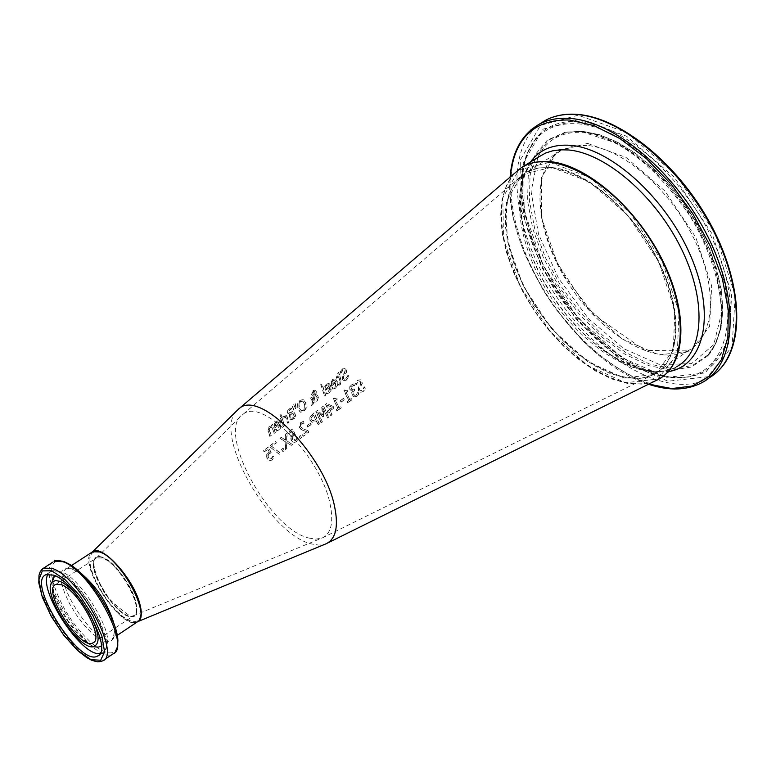<?xml version="1.0" encoding="UTF-8"?>
<svg xmlns="http://www.w3.org/2000/svg" width="776" height="776" viewBox="0 0 776 776"><rect width="100%" height="100%" fill="white"/><g stroke="black" fill="none" stroke-linecap="round" stroke-linejoin="round"><path stroke-width="0.58" stroke-dasharray="3.88 2.91" d="M266.779 454.988L267.186 458.432L269.369 460.595L272.163 460.081L274.161 457.665L273.327 456.045L271.445 458.761L269.796 459.033L268.399 457.51L268.108 455.483L271.231 452.815L268.574 446.995L263.646 450.662L264.228 451.981L268.001 449.178L269.369 452.185L266.488 454.911L266.895 458.354L269.078 460.517L271.862 459.993L273.86 457.588L273.239 456.104M272.939 456.026L271.144 458.684L269.505 458.955L268.108 457.433L268.108 455.483M267.817 455.405L269.03 453.785L271.231 452.815M270.931 452.738L268.574 446.995M268.283 446.918L263.646 450.662M263.355 450.584L264.228 451.981M263.937 451.904L268.001 449.178M267.71 449.091L269.369 452.185M269.078 452.107L266.488 454.911M335.523 388.184L337.511 385.41L337.317 381.52L335.513 378.989L332.952 379.406L331.342 381.705L331.75 385.779L336.241 382.442L335.106 386.962L332.526 387.631L333.059 389.135L335.523 388.184L336.609 386.681L337.366 384.644L337.172 381.947L335.222 378.921L332.661 379.338L331.342 381.705M331.051 381.637L331.75 385.779M331.449 385.711L336.241 382.442M335.95 382.374L334.815 386.894L332.235 387.563L332.768 389.067L335.232 388.116M334.553 380.095L335.61 381.326L332.176 383.868L332.031 381.957L333.059 380.415L334.854 380.162L335.901 381.394L332.467 383.936L332.322 382.025L333.36 380.483L334.854 380.162M343.826 380.774L346.426 380.104L348.938 377.155L348.308 375.341L346.057 378.785L344.204 379.26L343.516 378.387L344.02 375.933L346.532 372.276L346.494 369.91L345.388 368.445L342.711 368.969L340.344 371.568L340.829 373.275L342.982 370.268L344.67 369.861L345.252 370.647L344.641 373.159L343.06 375.041L342.245 379.047L343.535 380.715L346.135 380.036L348.647 377.097L348.22 375.4M347.929 375.341L345.766 378.717L343.904 379.192L343.215 378.319L343.72 375.865L346.232 372.218L346.193 369.851L345.087 368.377L342.41 368.901L340.344 371.568M340.043 371.5L340.829 373.275M340.615 373.149L342.682 370.2L344.379 369.803L344.951 370.579L344.35 373.091L342.759 374.973L341.944 378.979L343.535 380.715M329.257 392.84L331.245 390.056L331.051 386.167L329.257 383.645L326.677 384.052L325.057 386.361L325.464 390.435L329.975 387.088L328.83 391.618L326.25 392.287L326.783 393.791L329.257 392.84L330.343 391.327L331.032 387.108L328.966 383.577L326.376 383.984L325.057 386.361M324.766 386.293L325.464 390.435M325.163 390.367L329.975 387.088M329.684 387.02L328.539 391.55L325.949 392.22L326.483 393.723L328.966 392.772M328.287 384.741L329.334 385.973L325.891 388.524L325.745 386.603L326.783 385.061L328.578 384.809L329.635 386.041L326.192 388.592L326.046 386.671L327.084 385.129L328.578 384.809M339.054 385.235L340.354 384.566L341.295 380.502L339.83 375.982L340.557 375.438L340.218 374.313L339.481 374.856L338.811 372.529L337.725 373.334L338.394 375.662L336.386 377.146L336.726 378.281L338.734 376.787L340.383 382.374L338.617 383.994L338.763 385.168L340.053 384.498L340.994 380.434L339.529 375.914L340.266 375.371L339.917 374.245L339.19 374.789L338.511 372.461L337.424 373.266L338.094 375.594L336.086 377.078L336.726 378.281M336.425 378.213L338.734 376.787M338.433 376.729L340.383 382.374M340.082 382.306L338.675 383.955M338.317 383.926L338.763 385.168M324.32 395.983L325.416 395.159L321.788 383.819L320.692 384.634L324.61 396.051L325.707 395.236L322.089 383.887L320.983 384.702L324.61 396.051M312.699 401.464L311.564 405.732L313.067 404.616L313.698 402.152L317.006 401.978L318.587 396.72L317.403 395.1L315.929 394.741L316.365 391.453L315.444 390.25L313.329 390.667L311.758 394.548L312.728 395.886L314.27 395.993L313.067 400.173L311.933 397.108L310.778 397.962L312.699 401.464L311.564 405.732M315.531 395.673L317.258 397.264L316.259 401.017L313.989 401.124L315.24 395.605L316.967 397.196L315.958 400.95L313.989 401.124M313.504 394.839L312.941 393.839L313.63 391.55L314.59 391.376L315.26 393.384L314.658 395.062L313.213 394.771L312.65 393.762L313.329 391.473L314.29 391.308L314.901 392.161L314.658 395.062M314.358 394.994L313.213 394.771M313.688 401.056L315.24 395.605M311.273 405.664L312.776 404.538L313.407 402.084L316.715 401.91L318.296 396.652L317.103 395.032L315.628 394.674L316.065 391.385L314.969 390.105L313.038 390.6L311.457 394.48L312.437 395.818L314.27 395.993M313.97 395.925L313.067 400.173M312.776 400.096L311.933 397.108M311.632 397.031L310.778 397.962M310.487 397.884L312.408 401.396M297.887 403.869L298.11 408.836L300.457 412.192L303.988 411.649L306.277 408.05L305.899 403.064L303.591 399.679L300.322 400.3L297.586 403.792L297.809 408.768L300.166 412.124L303.697 411.581L305.986 407.972L305.599 402.996L303.561 399.659M303.27 399.591L300.021 400.232L297.586 403.792M298.741 404.044L300.36 401.473L302.572 401.105L304.386 403.898L304.852 407.09L304.231 409.195L303.222 410.32L300.904 410.63L299.032 407.856L298.741 404.044L300.661 401.551L302.873 401.182L304.677 403.966L304.716 408.894L303.523 410.388L301.204 410.708L299.332 407.933L299.032 404.112M289.7 414.306L288.944 418.254L290.185 419.865L293.609 419.05L296.151 417.168L292.62 406.275L288.071 410.174L287.731 412.851L289.7 414.306L288.653 418.177L290.738 420.049M290.34 415.17L293.134 412.754L294.521 416.79L291.388 418.526L290.195 417.401L290.049 415.102L292.843 412.677L294.23 416.722L291.388 418.526M289.138 410.679L291.795 408.37L292.746 411.542L289.943 413.171L289.021 412.143L288.837 410.601L291.495 408.292L292.455 411.464L289.652 413.104L288.72 412.066L288.837 410.601M291.097 418.458L289.904 417.333L290.049 415.102M290.447 419.981L295.86 417.1L292.329 406.197L288.071 410.174M287.77 410.097L287.43 412.774L288.342 414.006L289.69 414.258M295.2 408.613L296.005 408.021L295.035 403.617L293.716 404.597L295.491 408.68L296.296 408.089L295.326 403.695L294.007 404.665L295.491 408.68M280.737 418.351L283.502 426.558L284.627 425.723L281.863 417.517L280.446 418.274L283.211 426.48L284.627 425.723M284.336 425.646L281.863 417.517M281.572 417.44L280.446 418.274M282.92 418.245L285.626 417.362L287.644 423.192L288.769 422.357L286.005 414.151L284.879 414.985L285.258 416.198L282.483 416.819L282.92 418.245L285.917 417.43L287.935 423.269L289.06 422.435L286.305 414.229L285.18 415.063L285.549 416.275L282.774 416.896L283.211 418.322M277.662 430.835L280.863 427.848L280.873 423.366L279.156 420.902L276.382 421.29L274.714 423.638L275.121 427.741L279.758 424.307L278.584 428.895L275.926 429.613L276.469 431.126L280.146 428.575L280.854 424.297L278.856 420.825L276.091 421.222L274.714 423.638M275.722 423.948L276.79 422.377L278.332 422.028L279.409 423.25L275.868 425.878L275.431 423.871L276.498 422.299L278.041 421.95L279.118 423.172L275.868 425.878M275.577 425.801L275.431 423.871M274.423 423.56L274.83 427.673L279.758 424.307M279.467 424.23L278.293 428.827L277.071 429.555M276.79 429.477L275.984 429.565M275.635 429.535L276.469 431.126M276.178 431.049L277.371 430.758M279.971 416.984L281.242 416.033L280.844 414.617L279.564 415.558L279.971 416.984L281.543 416.111L281.135 414.685L279.864 415.635L280.262 417.051M268.244 431.146L270.116 436.49L271.251 435.646L269.214 428.953L270.077 427.566L272.124 427.266L274.258 433.415L275.393 432.571L272.618 424.365L271.484 425.2L271.765 426.111L269.379 426.48L267.953 431.068L269.825 436.413L270.96 435.579L268.923 428.876L269.776 427.489L271.833 427.188L274.258 433.415M273.967 433.338L275.393 432.571M275.102 432.504L272.618 424.365M272.327 424.288L271.484 425.2M271.193 425.122L271.765 426.111M271.474 426.034L269.088 426.412L267.953 431.068M365.156 388.708L364.264 386.846L362.246 390.318L360.297 390.774L359.463 389.872L359.715 387.379L361.994 383.693L361.665 381.278L360.297 379.765L357.464 380.25L355.214 382.859L355.961 384.615L357.911 381.579L359.705 381.2L360.413 382.005L360.064 384.556L358.57 386.448L358.163 390.522L360.074 392.316L362.79 391.676L365.457 388.776L364.565 386.904L362.547 390.386L360.597 390.852L359.754 389.94L360.015 387.447L362.285 383.751L361.965 381.336L360.597 379.833L357.755 380.318L355.515 382.927L356.252 384.683L358.211 381.647L359.996 381.268L360.714 382.064L360.355 384.624L358.871 386.516L358.464 390.59L360.374 392.394L363.09 391.744L365.457 388.776M351.276 387.224L352.178 386.108L354.729 385.478L354.069 383.907L351.557 384.896L350.005 386.865L350.112 389.484L351.266 390.735L352.789 390.784L352.013 392.472L352.372 394.984L354.147 396.866L356.95 396.41L358.939 393.965L358.173 392.375L356.378 395.052L354.729 395.372L353.478 394.004L353.245 391.996L354.836 390.279L354.283 389.038L352.139 389.697L351.344 388.766L350.985 387.156L353.555 385.536M353.255 385.468L354.438 385.41L353.769 383.839L351.256 384.828L349.714 386.797L349.811 389.416L350.965 390.667L352.537 390.823L351.712 392.404L352.071 394.916L354.031 396.875L356.65 396.332L358.939 393.965M358.638 393.898L358.173 392.375M357.785 392.365L356.077 394.984L354.777 395.391M354.486 395.324L353.187 393.936L352.944 391.928L354.836 390.279M354.545 390.212L354.283 389.038M353.982 388.97L351.848 389.63L350.985 387.156M347.532 402.851L351.712 399.718L351.15 398.563L349.598 399.737L346.154 392.249L347.716 391.085L347.279 390.066L345.543 390.648L344.854 389.853L343.962 390.512L348.492 400.561L346.969 401.706L347.832 402.919L352.013 399.785L351.45 398.641L349.889 399.805L346.445 392.316L348.007 391.152L347.57 390.134L345.834 390.716L345.145 389.921L344.253 390.58L348.793 400.629L347.27 401.774L347.832 402.919M340.431 400.872L341.062 402.23L344.321 399.795L343.69 398.437L340.14 400.804L340.761 402.162L344.321 399.795M344.02 399.727L343.69 398.437M343.399 398.369L340.14 400.804M336.784 410.921L340.984 407.769L340.421 406.614L338.85 407.788L335.377 400.28L336.949 399.106L336.512 398.098L334.757 398.67L334.068 397.875L333.176 398.544L337.744 408.622L336.212 409.767L337.085 410.989L341.285 407.837L340.712 406.682L339.151 407.856L335.678 400.348L337.25 399.184L336.803 398.166L335.057 398.738L334.369 397.952L333.467 398.612L338.045 408.69L336.512 409.835L337.085 410.989M327.472 411.27L328.035 412.483L329.072 411.707L330.964 415.587L332.079 414.753L330.188 410.873L334.01 408.011L333.273 406.43L326.871 403.578L325.794 404.374L328.5 410.494L327.171 411.202L327.744 412.405L328.772 411.639L330.663 415.509L331.779 414.675L329.887 410.805L334.01 408.011M327.666 405.295L332.535 407.487L329.616 409.66L327.375 405.227L332.535 407.487M332.235 407.41L329.325 409.592L327.375 405.227M333.719 407.943L333.273 406.43M332.982 406.362L326.871 403.578M326.57 403.51L325.794 404.374M325.503 404.306L328.5 410.494M328.209 410.426L327.171 411.202M310.264 420.408L312.165 422.328L316.317 420.805L318.383 425.025L319.547 424.152L314.329 412.91L310.128 416.954L309.964 420.33L311.874 422.251L316.317 420.805M316.026 420.728L318.383 425.025M318.092 424.947L319.246 424.084L314.037 412.842L309.837 416.887L309.964 420.33M313.426 414.995L315.425 419.457L312.456 420.767L311.205 419.476L311.079 417.294L313.426 414.995L315.716 419.525L312.747 420.844L311.496 419.544L311.37 417.372L313.717 415.063M316.104 411.59L321.312 422.833L322.467 421.96L317.927 412.269L323.204 417.139L323.902 416.615L323.155 408.37L327.685 418.051L328.752 417.236L323.582 406.023L322.001 407.206L322.583 415.044L317.714 410.388L315.813 411.522L321.012 422.755L322.166 421.892L317.626 412.201L322.903 417.071L323.611 416.547L322.865 408.302L327.685 418.051M327.385 417.973L328.752 417.236M328.461 417.168L323.582 406.023M323.291 405.955L322.001 407.206M321.71 407.128L322.583 415.044M322.292 414.976L317.714 410.388M317.423 410.32L315.813 411.522M307.568 426.994L310.885 424.511L310.235 423.143L306.918 425.626L307.859 427.072L311.176 424.588L310.536 423.221L307.218 425.704L307.859 427.072M302.727 434.958L303.397 436.287L308.8 432.222L307.994 430.602L303.193 428.866L300.942 426.751L300.758 425.015L301.641 423.764L304.231 423.114L303.542 421.523L301.001 422.532L299.711 427.566L302.039 430.001L307.034 431.728L302.427 434.89L303.096 436.209L308.509 432.145L307.994 430.602M307.694 430.535L302.902 428.798L300.651 426.674L300.467 424.947L301.35 423.686L304.173 423.162M303.94 423.046L303.542 421.523M303.251 421.446L300.71 422.464L299.42 427.489L301.195 429.477M300.894 429.4L303.28 430.525M302.98 430.447L307.034 431.728M306.743 431.65L302.427 434.89M300.031 438.508L301.437 437.451L300.351 435.268L298.935 436.325L300.331 438.585L301.738 437.528L300.642 435.346L299.226 436.403L300.331 438.585M290.99 436.898L291.388 440.312L293.532 442.465L296.277 441.961L298.246 439.585L297.431 437.965L295.578 440.652L293.949 440.913L292.581 439.4L292.3 437.392L295.384 434.754L292.785 428.963L287.915 432.591L288.488 433.9L292.212 431.126L293.551 434.123L290.699 436.82L291.087 440.235L293.231 442.388L295.976 441.884L297.955 439.507L297.344 438.033M297.053 437.955L295.278 440.574L293.658 440.836L292.29 439.323L292.3 437.392M292.009 437.315L293.212 435.714L295.384 434.754M295.084 434.676L292.785 428.963M292.494 428.885L287.915 432.591M287.624 432.513L288.488 433.9M288.197 433.823L292.212 431.126M291.912 431.049L293.551 434.123M293.26 434.046L290.699 436.82M286.606 448.586L286.49 442.427L290.951 445.317L292.222 444.367L286.587 440.778L286.81 433.124L285.452 434.133L285.296 440.108L281.164 437.325L279.894 438.275L285.17 441.738L285.258 449.605L286.907 448.664L286.79 442.504L291.252 445.405L292.523 444.444L286.887 440.855L287.101 433.202L285.743 434.201L285.587 440.186L281.455 437.392L280.175 438.353L285.471 441.816L285.549 449.682L286.907 448.664M281.824 449.45L282.949 451.642L284.375 450.565L283.25 448.382L281.533 449.372L282.648 451.554L284.375 450.565M284.074 450.487L283.25 448.382M282.959 448.295L281.533 449.372M270.591 447.432L279.118 454.212L280.388 453.262L271.484 446.278L276.101 442.834L275.529 441.525L269.844 445.754L270.591 447.432L279.409 454.29L280.679 453.339L271.775 446.355L276.392 442.912L275.82 441.592L270.135 445.831L270.873 447.51M235.768 411.813C214.021 436.587 270.106 534.344 311.234 543.889L318.917 545.121L325.474 544.034M514.11 173.708L506.699 184.727L502.188 198.656L500.665 214.971L502.13 233.11L506.495 252.472L513.576 272.425L523.131 292.348L534.848 311.632L548.38 329.674L563.308 345.921L579.168 359.851L595.483 370.996L611.731 378.96L627.377 383.422L642.285 384.139L650.055 382.733L655.439 380.803M551.493 167.325L589.391 181.72L627.949 215.505L658.708 261.716L674.887 310.206L673.267 350.451L654.857 374.381L624.088 377.999L587.393 361.558L551.658 328.82L523.237 285.966L507.135 240.618L506.524 200.916L522.064 174.542L551.493 167.325M549.757 162.3L589.44 177.297L629.86 212.672L662.103 261.114L679.019 311.923L677.264 354.04L657.932 379.018L625.718 382.714L587.345 365.467L550.029 331.245L520.337 286.49L503.508 239.105L502.809 197.589L519.008 169.934L549.757 162.3M102.432 557.265C80.229 549.175 105.778 607.395 127.885 615.766C150.777 625.175 124.897 565.2 102.432 557.265M100.191 552.114L95.011 551.426L91.5 553.569L89.909 558.332L90.336 565.326L92.742 573.968L96.922 583.591L102.548 593.436L109.173 602.739L116.293 610.78L123.365 616.939L129.815 620.713L135.14 621.78L138.904 620.024L140.786 615.552M87.766 610.47L82.557 602.515M92.625 551.746C76.271 560.039 120.697 629.996 137.158 621.877L138.031 621.46M135.519 600.876C130.261 579.876 104.178 551.222 96.515 557.808C82.993 564.647 119.737 622.517 133.326 615.785C136.964 614.155 137.691 609.189 135.519 600.876M308.819 538.04L315.784 539.145L322.253 537.943C331.129 533.636 333.767 522.461 330.159 504.419C321.477 457.947 263.074 397.748 243.509 413.928L243.053 414.229C215.437 429.759 268.467 528.902 308.819 538.04M625.378 377.834L639.414 378.475L646.728 377.146L651.801 375.332C684.354 362.004 683.52 298.595 647.155 241.821C611.265 184.785 552.056 153.629 523.878 173.853L514.798 182.719L508.62 194.902L505.506 209.889L505.506 227.077L508.571 245.837L514.556 265.499L523.228 285.374L534.257 304.793L547.293 323.088L561.872 339.636L577.509 353.856L593.688 365.244L609.839 373.353L625.378 377.834M552.017 167.548C586.928 170.749 633.992 211.431 658.572 261.114C683.375 310.769 681.027 359.327 655.351 373.479C624.36 391.201 567.819 357.387 534.334 304.134C500.355 251.143 495.748 188.626 527.292 171.787L538.738 167.917L552.017 167.548M586.976 145.432L573.551 145.946L561.95 149.952C529.892 167.131 533.84 229.599 567.586 282.221C600.828 335.116 657.592 368.27 689.078 350.18C715.162 335.717 718.052 287.13 693.55 237.776C669.271 188.384 622.197 148.245 586.976 145.432M521.666 167.49L520.366 168.363M514.886 173.048C489.986 198.831 501.112 262.957 537.167 314.261C572.882 365.797 628.211 396.497 659.163 378.853L661.705 377.262M514.847 173.067C489.811 199.054 500.937 263.035 536.934 314.338C572.659 365.826 627.842 396.614 659.163 378.853L676.914 366.563C644.701 385.003 586.86 351.916 551.435 298.013C515.574 244.382 508.086 179.12 537.943 157.363M587.597 143.385L626.048 157.441L664.954 191.051L695.762 237.281L711.679 285.985L709.565 326.599L690.524 350.946L659.134 354.962L621.925 338.821L585.899 306.239L557.43 263.374L541.551 217.833L541.376 177.801L557.527 151.019L587.597 143.385M537.778 157.47L531.133 191.808L538.525 234.129L558.526 278.341L588.237 318.364L623.642 348.647L659.862 364.691L691.6 363.575L713.755 344.641L722.252 310.099L715.074 265.091L692.997 217.125L659.726 174.551L621.13 144.743L583.882 132.395C562.105 131.096 546.74 139.457 537.787 157.45M578.072 115.207L540.494 125.402L520.638 159.449L521.181 209.666L541.124 266.449L576.568 319.838L621.43 360.636L668.01 381.22L707.683 376.738L732.107 346.532L735.173 295.404L715.171 233.624L676.032 174.91L626.61 132.502L578.072 115.207M709.342 377.679L709.002 377.873C669.087 400.804 598.335 360.394 555.451 295.045C512.014 230.036 503.081 150.379 540.212 123.607M530.91 129.883C496.756 159.196 507.863 238.164 551.426 301.757C594.513 365.671 663.79 404.568 702.988 382.093L719.265 369.871M579.478 119.368L626.533 136.198L674.383 177.306L712.29 234.168L731.69 294.007L728.771 343.584L705.151 372.936L666.71 377.369L621.508 357.445L577.926 317.85L543.501 265.993L524.159 210.859L523.674 162.145L542.996 129.175L579.478 119.368M648.697 384.139C577.829 362.916 502.421 249.775 510.249 176.996M530.367 162.126L523.538 175.783L520.182 192.555L520.366 211.722L523.994 232.567L530.91 254.285L540.823 276.12L553.356 297.286L568.071 317.035L584.454 334.669L601.924 349.53L619.878 361.053L637.649 368.755L654.566 372.276L669.96 371.374M582.34 131.28L598.83 134.568L616.338 141.775L634.264 152.707L651.986 167.044L668.863 184.31L684.277 203.894L697.663 225.098L708.517 247.146L716.481 269.253L721.273 290.602L722.766 310.458L720.972 328.141L716.005 343.089L708.1 354.855L692.386 365.535L672.54 368.629L649.958 364.206L626.087 352.721L602.37 335.067L580.196 312.359L560.805 285.966L545.315 257.419L534.615 228.348L529.377 200.421L530.037 175.327L536.691 154.666L549.098 139.864L566.655 132.066L582.34 131.28M580.758 131.513L597.326 134.83L614.922 142.076L632.944 153.076L650.763 167.49L667.729 184.843L683.229 204.544L696.683 225.864L707.605 248.048L715.617 270.271L720.438 291.737L721.952 311.7L720.147 329.47L715.162 344.495L707.217 356.31L691.426 367.029L671.492 370.133L648.794 365.661L624.806 354.118L600.973 336.347L578.692 313.523L559.205 286.994L543.627 258.301L532.86 229.075L527.593 201.003L528.233 175.783L534.907 155.016L547.361 140.136L564.996 132.308L580.758 131.513M579.216 121.531C560.495 120.319 545.984 125.993 535.692 138.545L527.253 153.299L522.694 171.622L522.093 192.749L525.391 215.864L532.394 240.094L542.812 264.577L556.256 288.478L572.261 310.963L590.264 331.245L609.664 348.589L629.782 362.353L649.91 371.976L669.29 377.01L687.187 377.155C728.916 372.082 744.213 315.221 716.617 248.834C689.515 182.438 625.718 124.451 579.216 121.531M577.751 123.811C623.846 126.769 687.051 184.281 713.939 250.095C741.322 315.9 726.22 372.276 684.888 377.301L667.156 377.165L647.941 372.17L627.997 362.625L608.044 348.967L588.809 331.75L570.942 311.622L555.063 289.322L541.726 265.605L531.385 241.317L524.43 217.28L521.162 194.359L521.753 173.417L526.264 155.249L534.615 140.631C544.82 128.205 559.195 122.598 577.751 123.811M102.199 558.022L96.496 557.857C81.606 563.618 120.067 624.205 133.336 615.882C145.762 611.769 119.64 563.066 102.199 558.022M139.311 620.111L137.255 621.935C121.9 631.722 76.562 562.503 91.684 552.405M79.899 572.378L73.565 568.856L66.814 568.585C49.179 575.326 95.904 648.911 111.598 639.123C114.945 637.28 115.857 632.527 114.314 624.855M41.235 570.127C26.083 586.889 84.031 672.792 102.587 660.919L103.955 659.998M115.411 651.753L112.869 653.993C93.217 666.38 33.504 575.074 52.768 562.163M71.45 565.558L66.814 568.585L71.537 568.856L75.369 570.68C91.617 579.691 114.062 615.038 114.295 631.994L113.529 638.25L110.493 641.577L105.487 641.723L98.959 638.706L91.481 632.818L83.692 624.593L76.242 614.708L69.743 604.009L64.757 593.378L61.682 583.707L60.809 575.811L62.226 570.389L65.834 567.935L71.363 568.701L75.369 570.68L69.394 564.249L64.418 561.805C53.593 558.565 49.586 564.569 52.399 579.827M52.652 580.962C60.732 607.365 75.224 629.365 96.137 646.951M96.389 647.135C110.522 656.593 117.68 654.41 117.874 640.598L114.295 631.994C113.335 638.231 112.598 640.578 112.084 639.036L117.224 635.36M101.355 645.942C113.587 638.619 82.081 582.349 62.264 576.267L55.513 575.976M52.225 582.097C49.518 599.431 80.171 644.943 95.933 646.942M100.114 653.508L102.277 652.897C119.106 647.63 82.111 579.245 58.326 571.98L50.673 571.631L48.102 574.133M326.036 543.801L327.453 543.103M551.755 167.597C586.53 170.71 633.798 211.499 658.417 261.308C683.336 311.089 680.727 359.734 655.351 373.479L689.078 350.18L645.069 350.519L593.941 314.804L566.17 278.681C554.675 259.426 546.76 240.124 542.424 220.762C536.051 185.561 542.56 161.961 561.95 149.952L527.292 171.787L538.573 167.965L551.755 167.597M521.792 167.412L520.347 168.373M510.113 177.122C508.658 201.071 513.77 227.203 525.449 255.517L543.316 290.418L555.509 308.751L584.095 342.109C605.202 361.228 626.678 375.274 648.503 384.236M708.1 354.855L716.132 342.74L721.108 327.608L722.892 309.866L721.399 290.049L716.626 268.777L708.721 246.787L697.934 224.856L684.636 203.768L669.319 184.29L652.529 167.112L634.875 152.833L616.988 141.911L599.45 134.665L582.805 131.299L564.996 132.308L579.662 131.464C617.512 136.634 653.77 164.076 688.438 213.807C711.311 249.319 725.967 298.159 720.128 329.325C716.665 342.682 712.368 351.673 707.217 356.31L708.1 354.855M535.692 138.545L527.36 152.93L522.791 171.098L522.17 192.196L525.468 215.359L532.491 239.677L542.957 264.276L556.47 288.294L572.552 310.885L590.633 331.255L610.111 348.676L630.287 362.47L650.404 372.082L669.659 377.049L684.888 377.301C675.508 378.659 663.907 377.262 650.084 373.11C616.978 361.306 585.327 333.816 555.121 290.641C528.456 245.245 517.417 205.494 521.996 171.409C524.721 157.955 528.931 147.702 534.615 140.631L535.692 138.545M676.914 366.563C648.998 383.897 589.256 352.362 553.618 297.606C516.797 243.858 510.104 176.753 537.681 157.528M55.765 584.425L96.496 557.857C93.275 559.263 92.926 564.618 95.448 573.939L102.936 590.002C105.662 596.366 114.78 605.125 130.3 616.27L133.336 615.882L93.741 642.334M45.891 574.735L50.673 571.631C50.615 570.302 54.223 570.428 61.508 571.99C78.774 576.209 112.016 629.462 107.243 643.469C105.972 649.26 104.314 652.403 102.277 652.897L98.727 655.283M52.157 582.175C51.323 589.333 56.842 602.554 68.715 621.848C83.963 640.113 92.887 648.464 95.496 646.912M133.326 615.785L321.73 538.156M96.515 557.808L243.053 414.229M137.158 621.877L137.827 621.605M322.253 537.943L651.801 375.332M243.509 413.928L523.878 173.853"/><path stroke-width="1.16" d="M137.827 621.605L326.036 543.801C335.736 539.107 338.637 526.904 334.718 507.194C325.26 456.278 261.202 390.27 239.823 408.011L235.768 411.813M327.453 543.103L655.439 380.803C689.718 366.757 688.904 299.905 650.521 239.959C612.613 179.751 550.165 146.955 520.492 168.256L514.11 173.708M61.333 584.706L55.765 584.425C41.351 589.847 80.112 650.889 92.897 642.897C104.944 639.075 78.454 590.09 61.333 584.706M140.786 615.552C144.346 599.926 116.827 556.916 100.191 552.114M53.525 575.103C77.251 582.427 114.305 650.86 97.543 656.079C79.763 667.098 25.928 582.32 45.891 574.735L53.525 575.103M82.557 602.515C74.36 591.351 66.784 584.289 59.83 581.311L55.368 580.526L52.254 582.068C41.118 591.913 77.988 649.987 93.333 646.767C101.152 643.692 99.289 631.586 87.766 610.47M138.031 621.46C141.668 619.015 142.26 613.156 139.816 603.893C133.491 578.469 101.869 543.763 92.625 551.746L239.318 408.341M661.705 377.262C686.993 360.462 687.74 309.1 661.21 257.7C634.884 206.261 586.122 164.842 549.971 161.612L541.813 161.389L534.218 162.378L527.273 164.56L521.666 167.49M520.366 168.363L514.886 173.048M537.943 157.363L545.567 153.056L552.56 150.835L560.204 149.797L568.41 149.972C605.358 153.017 655.119 195.591 680.94 247.913C707.004 300.196 704.21 351.47 676.914 366.563M540.212 123.607L545.48 120.328C554.345 115.614 564.695 113.674 576.51 114.508C621.45 117.399 682.473 168.576 714.153 232.393C746.134 296.17 742.496 358.871 709.342 377.679M648.503 384.236C669.445 391.211 687.604 390.493 702.988 382.093C736.278 363.595 740.013 300.923 708.013 236.942C676.303 172.912 615.145 121.415 570.205 118.447C558.41 117.583 548.089 119.504 539.242 124.209L530.91 129.883M510.249 176.996C514.284 138.254 534.033 119.252 569.487 119.999L593.892 125.596L619.985 138.613L646.233 158.459L671.046 184.038L692.861 213.856L710.321 246.06L722.349 278.662L728.286 309.663L727.888 337.22L721.35 359.821L709.206 376.321L692.328 386.002L671.764 388.572L648.697 384.139M669.96 371.374C704.938 364.371 715.656 313.32 690.611 255.74C665.963 198.161 610.964 148.41 570.564 145.325C552.881 144.016 539.485 149.613 530.367 162.126M91.684 552.405L92.693 551.746L99.551 551.93C120.619 557.944 152.319 616.988 137.255 621.935L117.224 635.36M114.314 624.855C108.184 603.825 96.709 586.326 79.899 572.378M51.594 570.758L65 579.604L79.841 595.784L93.052 616.008L101.898 636.068L104.585 651.859L100.667 660.231L91.073 659.678L77.775 650.511L63.38 634.622L50.615 615.067L41.885 595.551L38.897 579.788L42.311 570.893L51.594 570.758M52.768 562.163L42.302 569.002L40.255 571.621L39.013 575.171L38.8 582.844L42.379 597.326L51.197 616.28L63.661 635.107L77.59 650.501L86.718 657.621L91.578 660.231L97.524 661.841L102.587 660.919C121.774 654.973 79.385 576.704 52.302 568.468L43.64 568.08L41.235 570.127M115.411 651.753L117.554 646.612L117.874 640.598C117.632 619.587 89.579 575.394 69.394 564.249L64.282 561.688C57.86 560.185 54.446 560.068 54.039 561.339L62.759 561.688C89.977 569.778 132.221 647.941 112.869 653.993L103.955 659.998M52.399 579.827L52.652 580.962M55.513 575.976L54.048 577.111L52.225 582.097M95.933 646.942L98.484 647.106L101.355 645.942M48.102 574.133C37.238 589.42 81.761 657.427 100.114 653.508M239.823 408.011L520.492 168.256M537.681 157.528L521.792 167.412M520.347 168.373L514.847 173.067M510.113 177.122C512.063 151.989 521.773 134.345 539.242 124.209L545.48 120.328C554.646 115.459 565.238 113.48 577.247 114.373C620.024 117.399 676.633 162.688 709.371 221.907C742.166 281.116 745.561 343.341 719.265 369.871M92.897 642.897L93.741 642.334M139.311 620.111C143.434 616.639 140.708 604.727 131.115 584.386C117.787 564.588 107.418 553.773 100.036 551.92L92.693 551.746L71.45 565.558M93.333 646.767L95.496 646.912M52.254 582.068L53.893 577.15C53.505 576.112 52.933 577.79 52.157 582.175M98.727 655.283L97.543 656.079"/></g></svg>
